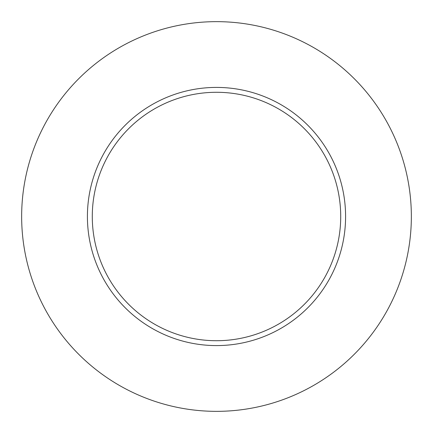 <?xml version="1.0" encoding="UTF-8"?>
<svg xmlns="http://www.w3.org/2000/svg" width="433" height="433" viewBox="0 0 433 433"><rect width="100%" height="100%" fill="white"/><g stroke="black" fill="none" stroke-linecap="round" stroke-linejoin="round"><path stroke-width="0.65" d="M340.717 216.5A124.217 124.217 0 0 0 216.5 92.283A124.217 124.217 0 0 0 92.283 216.5A124.217 124.217 0 0 0 216.5 340.717A124.217 124.217 0 0 0 340.717 216.5M411.35 216.5A194.85 194.85 0 0 0 216.5 21.65A194.85 194.85 0 0 0 21.65 216.5A194.85 194.85 0 0 0 216.5 411.35A194.85 194.85 0 0 0 411.35 216.5M345.588 216.5A129.088 129.088 0 0 1 216.5 345.588A129.088 129.088 0 0 1 87.412 216.5A129.088 129.088 0 0 1 216.5 87.412A129.088 129.088 0 0 1 345.588 216.5"/></g></svg>
